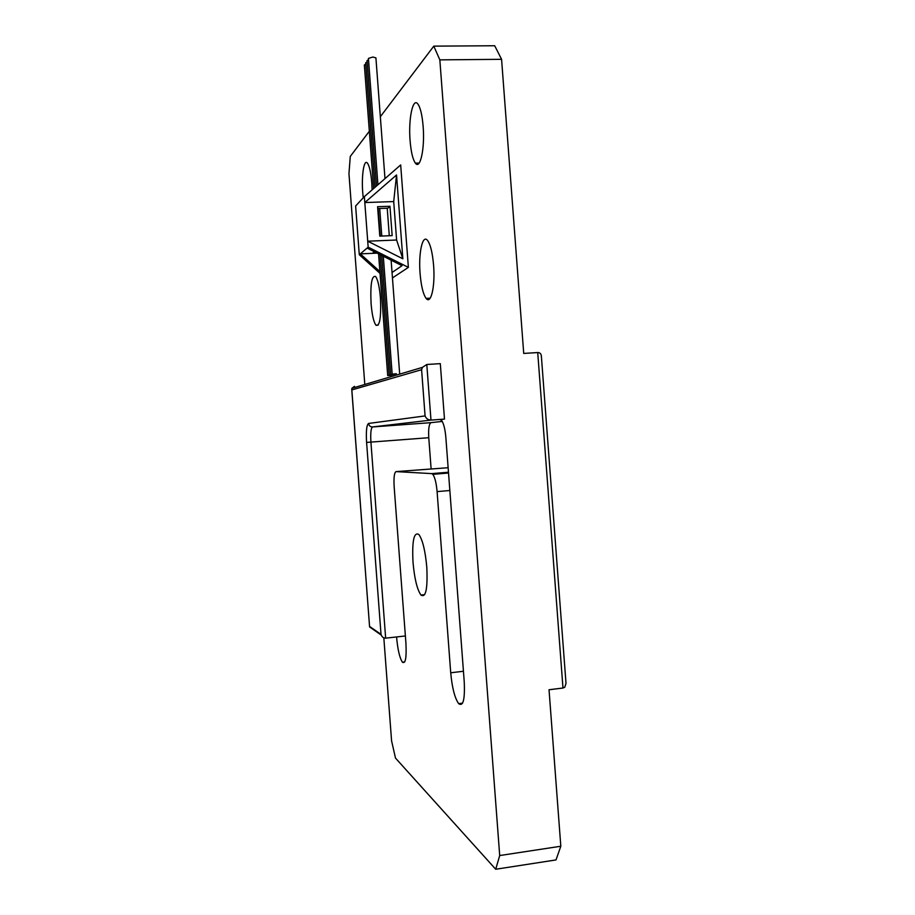 <?xml version="1.0" encoding="UTF-8"?>
<svg xmlns="http://www.w3.org/2000/svg" width="915" height="915" viewBox="0 0 915 915"><rect width="100%" height="100%" fill="white"/><g stroke="black" fill="none" stroke-linecap="round" stroke-linejoin="round"><path stroke-width="1.37" d="M368.425 58.411L372.863 57.016L375.916 57.885L384.986 178.619M393.313 374.612L390.659 374.635L394.8 374.155L392.169 374.178L396.332 373.697M389.95 206.275L377.586 206.698L379.794 236.127L392.158 235.635L389.95 206.275L387.88 208.208L377.723 208.563M367.064 60.63L368.528 59.635M364.364 64.999L365.794 64.039M390.328 375.505L387.697 375.539L391.792 375.07M365.703 62.826L367.155 61.854M391.814 375.059L389.172 375.081L393.29 374.612M372.119 189.84L371.776 182.863C370.918 172.58 369.466 166.015 367.453 163.167C363.976 158.455 361.345 175.772 362.752 192.779L363.244 197.812M417.103 164.265L416.531 163.122M371.09 303.723C372.028 314.749 373.629 321.897 375.893 325.157C379.748 326.781 381.258 317.711 380.434 297.97C379.473 286.875 377.884 279.727 375.642 276.536C371.73 275.152 370.22 284.21 371.09 303.723M429.226 299.216L429.192 298.244M420.088 273.574C421.14 285.983 423.153 294.253 426.127 298.393C430.919 305.004 435.334 286.395 433.584 265.27C432.498 252.78 430.496 244.511 427.557 240.473C422.524 233.817 418.361 253.215 420.088 273.574M410.092 140.716C411.041 152.05 412.814 159.53 415.41 163.156C420.225 170.041 424.983 148.505 423.13 126.373C422.17 114.981 420.408 107.501 417.823 103.955C412.757 97.059 408.284 119.465 410.092 140.716M413.008 562.233C414.461 578.532 417.103 589.466 420.934 595.036C425.818 598.124 427.762 588.883 426.802 567.289C425.292 550.796 422.65 539.873 418.876 534.509C413.935 531.638 411.967 540.879 413.008 562.233M383.831 637.858L391.574 740.818L395.486 758.077L495.713 869.25L556 859.928L560.815 846.238L549.034 689.75L562.977 688.023L564.795 687.211L566.008 683.402L541.36 356.026C541.12 353.728 539.907 352.572 537.723 352.561L523.723 353.43L501.58 59.315L494.706 45.75L433.79 46.139L380.331 116.731M442.265 421.426L431.022 422.65C429.043 423.782 428.289 428.803 428.769 437.713L431.102 468.755M396.115 471.602L431.686 473.615L432.818 474.325C434.888 477.23 436.318 482.994 437.096 491.607L450.718 672.777C452.113 687.771 454.755 698.065 458.644 703.646C463.162 706.86 465.026 699.552 464.225 681.709L445.868 437.599C445.113 429.055 443.672 423.325 441.568 420.397L440.126 419.608L444.484 419.104L430.976 420.088C428.163 420.008 426.196 418.624 425.075 415.925L421.598 369.706L422.444 367.373L426.802 364.49L430.976 420.088L372.565 426.939C370.952 428.048 370.403 433.104 370.918 442.117L385.65 638.155L396.561 636.954C397.716 649.639 399.672 658.057 402.44 662.208C405.494 664.141 406.649 657.782 405.917 643.131L394.159 486.757C393.644 477.493 394.296 472.437 396.115 471.602L448.133 467.725M375.996 252.563L373.16 252.677L374.338 251.728M444.484 419.104L440.309 363.644L426.802 364.49M495.713 869.25L499.704 855.548L439.841 59.864L433.79 46.139M369.34 131.257L350.273 156.431L348.958 173.656L364.799 384.483M392.455 277.931L408.376 267.386L400.678 164.94L364.364 196.599L355.626 206.001L359.286 254.725L360.304 253.867L379.885 271.526M499.704 855.548L560.815 846.238M439.841 59.864L501.58 59.315M392.043 272.51L402.04 265.682L367.087 248.079L360.304 253.867L377.152 253.146M367.087 248.079L368.162 247.153L367.716 241.194L402.84 258.796L396.538 174.971L364.81 202.558L367.716 241.194L396.607 240.016L402.84 258.796M396.538 174.971L393.713 201.575L364.81 202.558L364.364 196.599M359.286 254.725L380.022 273.402M368.162 247.153L408.376 267.386M393.713 201.575L396.607 240.016M421.598 369.706L351.84 389.927L351.84 388.326L354.46 386.347L354.551 387.525M351.84 389.927L369.591 626.924L381.258 635.113M385.65 638.155C383.385 638.144 381.841 636.874 381.017 634.358L366.595 442.425C365.943 431.194 366.606 424.88 368.585 423.451L425.075 415.925M562.977 688.023L537.723 352.561M450.718 672.777L463.447 671.267M368.585 423.451C368.974 425.715 370.3 426.882 372.565 426.939L431.022 422.65M366.595 442.425L428.769 437.713M396.561 636.954L405.368 635.971M431.686 473.615L448.476 472.232M437.096 491.607L449.848 490.509M369.614 626.466L381.017 634.358M368.425 58.354L377.929 184.773M379.714 208.494L381.784 236.047M383.305 256.234L392.169 374.178M387.217 208.231L389.287 235.75M391.117 260.18L399.649 373.629M367.052 60.573L376.488 186.031M378.181 208.54L380.251 236.104M381.704 255.434L390.659 374.635M364.353 64.954L373.64 188.513M378.558 253.855L387.697 375.539M365.703 62.769L375.059 187.278M380.114 254.633L389.172 375.081M375.893 325.157L378.284 325.031M426.127 298.393L430.187 298.187M415.41 163.156L419.173 163.053M420.934 595.036L424.697 594.647M458.644 703.646L462.555 703.166M402.44 662.208L404.704 661.945M432.818 474.325L448.533 473.032M351.84 388.326L422.444 367.373M369.591 626.924L351.749 389.424"/></g></svg>
